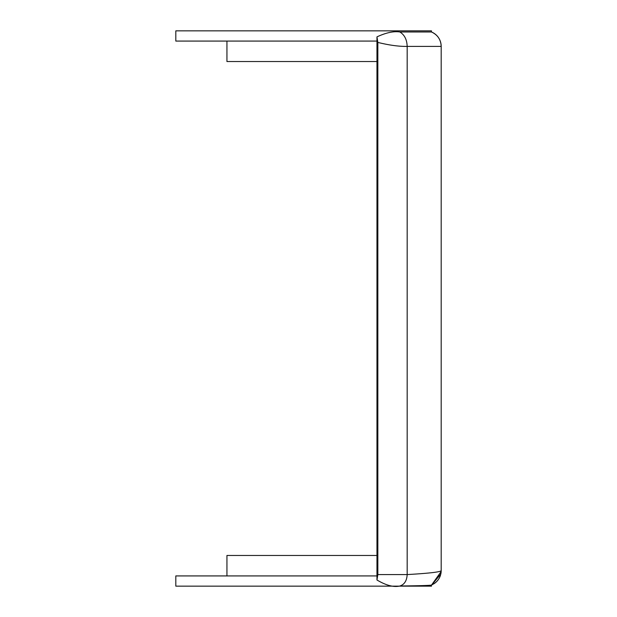 <?xml version="1.0" encoding="UTF-8"?>
<svg xmlns="http://www.w3.org/2000/svg" width="617" height="617" viewBox="0 0 617 617"><rect width="100%" height="100%" fill="white"/><g stroke="black" fill="none" stroke-linecap="round" stroke-linejoin="round"><path stroke-width="0.93" d="M377.843 42.419L377.843 574.581L407.174 574.581L407.174 46.398C399.037 46.553 389.258 45.226 377.843 42.419L376.964 36.873L376.964 41.077L175.814 41.077L175.814 30.85L431.476 30.85L431.476 31.984C437.638 34.822 440.877 39.619 441.186 46.398A15.548 15.548 0 0 0 431.476 31.984L399.862 31.984C404.497 34.822 406.935 39.619 407.174 46.398L441.186 46.398L441.186 570.602C440.877 577.381 437.638 582.178 431.476 585.016A15.548 15.548 0 0 0 432.525 584.546M376.964 41.077L376.964 579.995C386.126 585.456 393.762 587.453 399.862 586.003C420.563 585.764 431.098 585.433 431.476 585.016L431.476 586.15L175.814 586.15L175.814 575.923L376.964 575.923M376.964 36.873C386.111 32.647 393.746 31.02 399.862 31.984M433.759 583.867A15.548 15.548 0 0 0 436.381 581.839M436.929 581.299A15.548 15.548 0 0 0 440.476 575.268M440.739 574.311A15.548 15.548 0 0 0 441.186 570.602L441.186 570.602C440.793 571.959 429.455 573.286 407.174 574.581C406.834 580.751 404.397 584.561 399.862 586.003M377.843 574.581L376.964 579.995M376.964 61.53L226.94 61.53L226.94 41.077M376.964 555.47L226.94 555.47L226.94 575.923M431.599 584.962L441.163 571.543M440.808 574.018L431.792 584.885"/></g></svg>

